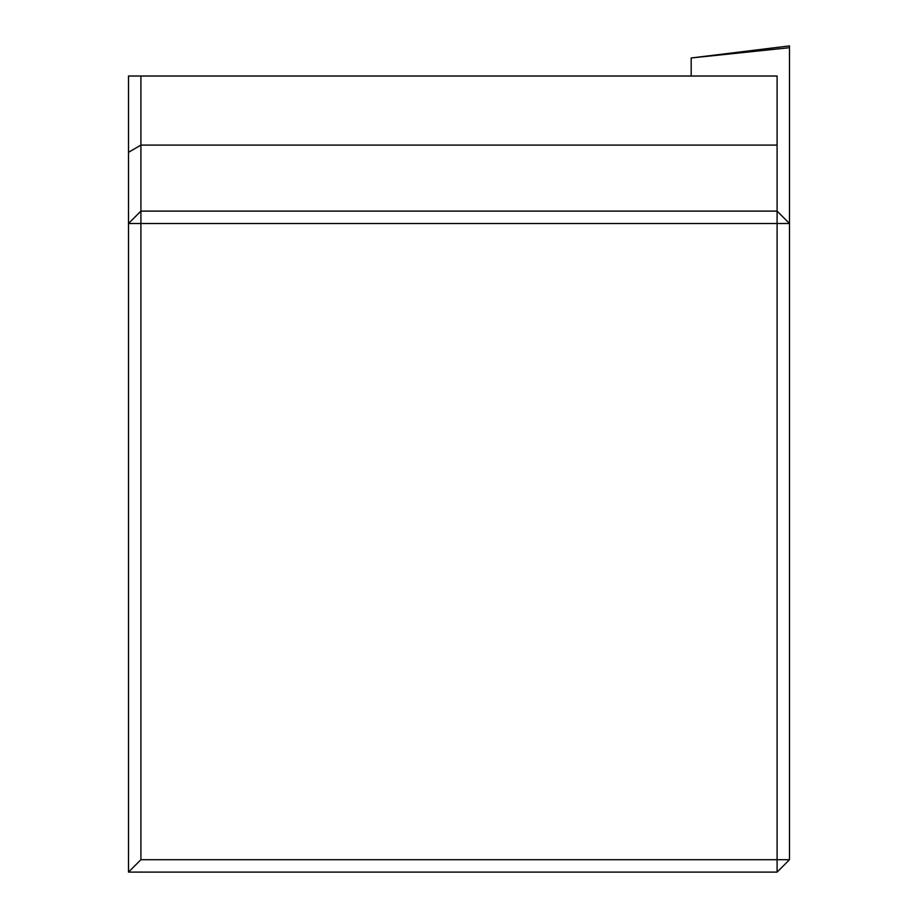 <?xml version="1.0" encoding="UTF-8"?>
<svg xmlns="http://www.w3.org/2000/svg" width="918" height="918" viewBox="0 0 918 918"><rect width="100%" height="100%" fill="white"/><g stroke="black" fill="none" stroke-linecap="round" stroke-linejoin="round"><path stroke-width="1.38" d="M140.902 76.022L140.902 145.101L128.509 152.319L128.509 76.022L777.098 76.022L777.098 145.101L140.902 145.101L140.902 211.106L777.098 211.106L789.491 223.499L789.491 859.707L777.098 859.707L777.098 223.499L140.902 223.499L140.902 859.707L777.098 859.707L777.098 872.1L789.491 859.707M777.098 872.1L128.509 872.1L128.509 152.319M691.174 76.022L691.174 57.972L789.491 47.702L789.491 223.499L777.098 223.499L777.098 145.101M128.509 872.1L140.902 859.707M140.902 223.499L128.509 223.499L140.902 211.106L140.902 223.499M789.491 47.702L789.491 45.9L691.174 57.972"/></g></svg>
